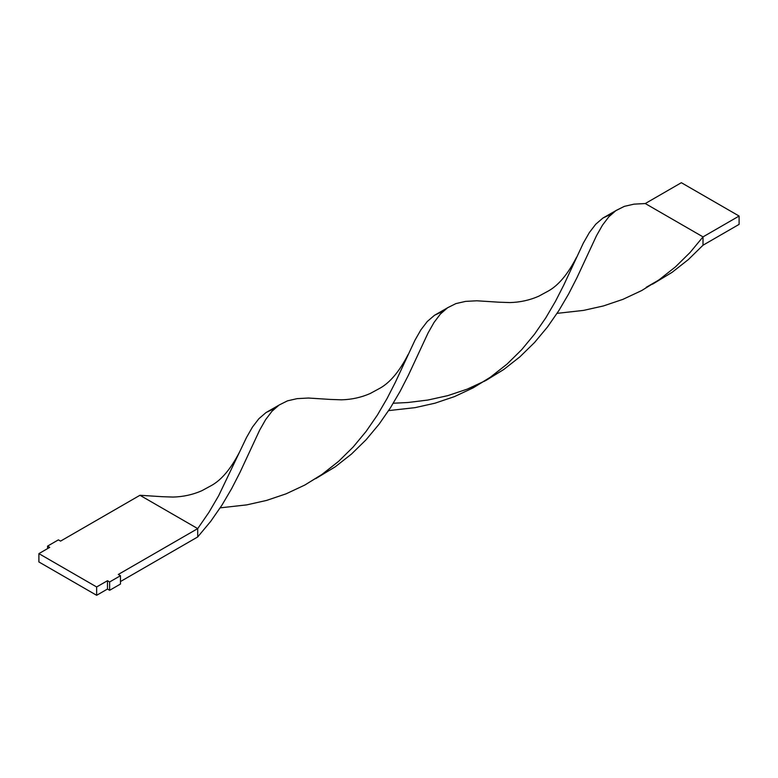 <?xml version="1.0" encoding="UTF-8"?>
<svg xmlns="http://www.w3.org/2000/svg" width="778" height="778" viewBox="0 0 778 778"><rect width="100%" height="100%" fill="white"/><g stroke="black" fill="none" stroke-linecap="round" stroke-linejoin="round"><path stroke-width="1.17" d="M278.777 405.25L266.066 412.534L258.87 418.71L252.461 427.073L246.47 437.567L218.637 495.761L208.961 512.294L197.709 528.612L118.305 574.456L120.473 575.71L120.473 584.045L109.64 590.298L107.481 589.043L96.647 595.296L38.9 561.959L38.9 553.625L49.724 547.372L47.565 546.117L58.389 539.864L60.558 541.118L139.962 495.275L60.558 541.118L58.389 539.864L47.565 546.117L47.565 548.616L47.565 546.117L49.724 547.372L38.9 553.625L96.647 586.962L96.647 595.296L38.9 561.959L38.9 553.625L96.647 586.962L107.481 580.709L107.481 589.043L96.647 595.296L96.647 586.962L107.481 580.709L109.64 581.963L109.64 590.298L107.481 589.043L107.481 580.709L109.64 581.963L120.473 575.71L120.473 584.045L109.64 590.298L109.64 581.963L120.473 575.71L118.305 574.456L197.709 528.612L197.709 536.946L120.473 581.545L197.709 536.946L210.692 521.386L221.993 505.078L231.708 488.545L240.032 472.304L259.628 430.205L265.619 419.653L272.008 411.231L279.176 404.988L287.461 400.855L297.138 398.637L308.389 398.035L330.456 399.435L308.389 398.035L297.138 398.637L287.461 400.855L279.176 404.988L272.008 411.231L265.619 419.653L259.628 430.205L240.032 472.304L231.708 488.545L221.993 505.078L210.692 521.386L197.709 536.946L197.709 528.612L139.962 495.275L162.028 496.685L139.962 495.275L197.709 528.612L208.961 512.294L218.637 495.761L246.47 437.567L252.461 427.073L258.87 418.71L266.066 412.534L274.994 408.256M315.654 478.674L335.24 466.81L351.481 454.06L366.137 439.706L379.119 424.136L390.42 407.828L400.145 391.295L408.469 375.064L428.065 332.965L434.056 322.413L440.445 313.981L447.613 307.738L455.898 303.605L465.575 301.387L476.826 300.785L498.893 302.195L476.826 300.785L465.575 301.387L455.898 303.605L447.613 307.738L440.445 313.981L434.056 322.413L428.065 332.965L408.469 375.064L400.145 391.295L390.42 407.828L379.119 424.136L366.137 439.706L351.481 454.06L335.24 466.81L315.654 478.674M484.091 381.424L503.677 369.56L519.918 356.82L534.574 342.466L547.556 326.896L558.857 310.587L568.572 294.055L576.897 277.814L596.493 235.724L602.483 225.163L608.873 216.741L615.651 210.77L624.335 206.364L634.002 204.147L645.263 203.544L681.353 182.704L739.1 216.041L739.1 224.375L703.011 245.216L688.345 259.57L672.114 272.319L652.518 284.184L672.114 272.319L688.345 259.57L703.011 245.216L703.011 236.882L690.076 252.48L675.46 266.873L659.267 279.672L641.685 290.554L622.964 299.336L603.456 305.939L583.539 310.403L557.077 313.359L583.539 310.403L603.456 305.939L622.964 299.336L641.685 290.554L659.267 279.672L675.46 266.873L690.076 252.48L703.011 236.882L645.263 203.544L634.002 204.147L624.335 206.364L616.04 210.498L608.873 216.741L602.483 225.163L596.493 235.724L576.897 277.814L568.572 294.055L558.857 310.587L547.556 326.896L534.574 342.466L519.918 356.82L503.677 369.56L486.046 380.393L467.306 389.107L447.778 395.642L427.861 400.048L407.944 402.508L393.269 403.237L407.944 402.508L427.861 400.048L447.778 395.642L467.306 389.107L477.799 384.546M447.214 308.01L434.503 315.284L427.307 321.47L420.898 329.833L414.907 340.326L395.36 382.29L387.065 398.511L377.398 415.053L366.137 431.372L353.212 446.961L338.595 461.364L321.518 474.774L304.811 485.044L286.1 493.826L266.591 500.419L246.675 504.893L220.213 507.84L246.675 504.893L266.591 500.419L286.1 493.826L304.811 485.044L322.403 474.162L338.595 461.364L353.212 446.961L366.137 431.372L377.398 415.053L387.065 398.511L395.36 382.29L414.907 340.326L420.898 329.833L427.307 321.47L434.503 315.284L443.431 311.015M615.651 210.77L602.931 218.044L595.734 224.229L589.335 232.593L583.335 243.086L563.787 285.049L555.502 301.271L545.825 317.803L534.574 334.122L521.639 349.721L507.032 364.114L489.955 377.534L473.248 387.804L454.527 396.586L435.028 403.179L415.112 407.643L388.64 410.599L415.112 407.643L435.028 403.179L454.527 396.586L473.248 387.804L490.84 376.912L507.032 364.114L521.639 349.721L534.574 334.122L545.825 317.803L555.502 301.271L563.787 285.049L583.335 243.086L589.335 232.593L595.734 224.229L602.931 218.044L611.858 213.775M739.1 216.041L703.011 236.882L645.263 203.544L681.353 182.704L739.1 216.041L739.1 224.375L703.011 245.216L703.011 236.882L739.1 216.041M646.236 287.306L658.383 280.284M408.119 354.535C399.484 371.33 390.099 382.562 379.956 388.212L370.24 393.483C361.264 397.441 351.675 399.552 341.503 399.824L330.436 399.435M239.682 451.775C231.056 468.57 221.672 479.802 211.519 485.462L201.803 490.733C192.827 494.682 183.248 496.792 173.066 497.064L162.009 496.685M576.547 257.285C567.921 274.089 558.536 285.312 548.393 290.972L538.668 296.243C529.692 300.191 520.112 302.302 509.93 302.574L498.873 302.195"/></g></svg>
